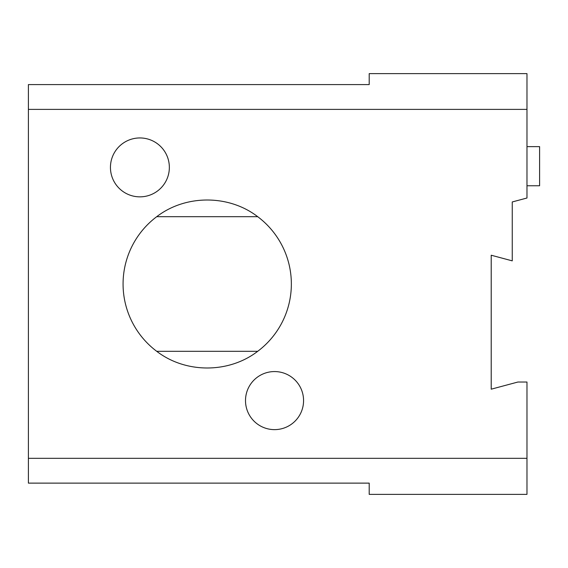 <?xml version="1.0" encoding="UTF-8"?>
<svg xmlns="http://www.w3.org/2000/svg" width="568" height="568" viewBox="0 0 568 568"><rect width="100%" height="100%" fill="white"/><g stroke="black" fill="none" stroke-linecap="round" stroke-linejoin="round"><path stroke-width="0.85" d="M526.976 458.319L28.4 458.319L28.4 483.127L369.2 483.127L369.2 494.373L526.976 494.373L526.976 382.03L517.909 382.03L491.214 389.186L491.214 255.224L512.251 260.861L512.251 201.952L526.976 198.012L526.976 109.39L28.4 109.39L28.4 84.589L369.2 84.589L369.2 73.627L526.976 73.627L526.976 109.39M526.976 185.757L539.6 185.757L539.6 146.629L526.976 146.629M245.504 400.603A29.032 29.032 0 0 1 289.048 375.455A29.032 29.032 0 0 1 289.048 425.744A29.032 29.032 0 0 1 245.504 400.603M110.448 167.397A29.451 29.451 0 0 0 154.624 192.907A29.451 29.451 0 0 0 154.624 141.893A29.451 29.451 0 0 0 110.448 167.397M28.4 458.319L28.4 109.39M156.725 216.685C185.629 194.455 228.797 194.455 257.702 216.685L156.725 216.685A84.149 84.149 0 0 0 156.725 351.315L257.702 351.315C228.797 373.545 185.629 373.545 156.725 351.315M257.702 216.685A84.149 84.149 0 0 1 257.702 351.315"/></g></svg>

